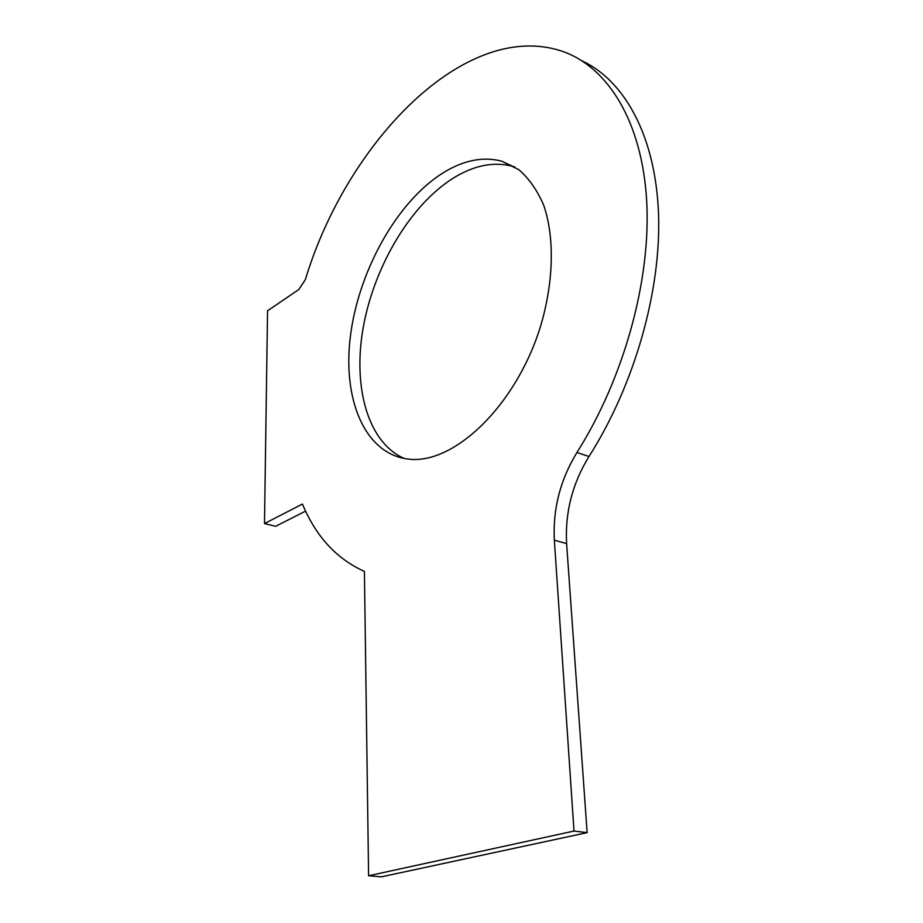 <?xml version="1.0" encoding="UTF-8"?>
<svg xmlns="http://www.w3.org/2000/svg" width="923" height="923" viewBox="0 0 923 923"><rect width="100%" height="100%" fill="white"/><g stroke="black" fill="none" stroke-linecap="round" stroke-linejoin="round"><path stroke-width="1.38" d="M576.933 452.512C560.296 479.741 552.762 508.965 554.342 540.197L574.014 831.058L368.6 875.754L364.412 571.383C336.618 558.957 315.966 536.517 302.444 504.062L264.486 523.572L267.555 310.797L298.879 289.476L305.398 279.531C346.644 142.35 466.115 17.468 563.48 51.711C608.234 67.875 642.073 121.882 646.677 200.81C651.142 279.681 624.063 378.072 576.933 452.512L589.001 456.481C634.62 384.753 661.433 290.468 658.514 213.19C655.434 135.854 624.49 80.555 581.998 60.826M437.894 176.27C460.069 160.96 481.356 155.929 501.743 161.179L518.784 169.659C528.971 178.439 537.278 190.311 543.728 205.287C554.792 237.488 553.8 282.415 540.267 327.227C515.265 407.216 452.616 465.55 407.712 459.008C364.827 453.62 342.652 399.74 350.279 337.149C357.836 274.477 393.498 207.375 437.894 176.27M574.014 831.058L587.132 832.638L566.607 543.601C564.934 512.553 572.398 483.514 589.001 456.481M264.486 523.572L275.608 526.318L305.605 511.111M368.6 875.754L381.314 876.85L587.132 832.638M404.32 458.512C368.254 442.763 352.909 388.375 362.877 329.442C372.892 270.416 407.043 209.959 448.728 181.116C470.938 165.955 492.294 161.04 512.761 166.359L514.93 167.04M554.342 540.197L566.607 543.601M512.761 166.359L501.743 161.179"/></g></svg>
